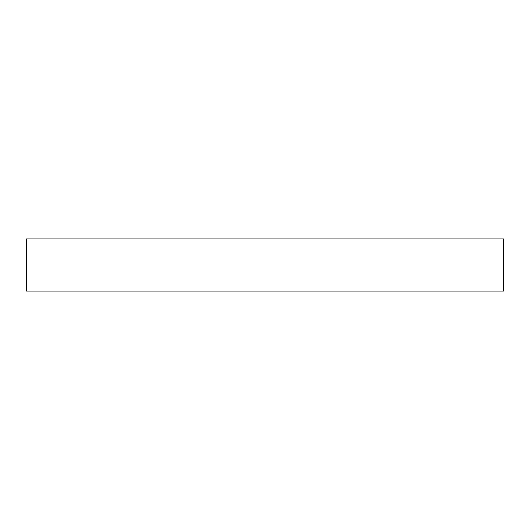 <?xml version="1.0" encoding="UTF-8"?>
<svg xmlns="http://www.w3.org/2000/svg" width="530" height="530" viewBox="0 0 530 530"><rect width="100%" height="100%" fill="white"/><g stroke="black" fill="none" stroke-linecap="round" stroke-linejoin="round"><path stroke-width="0.79" d="M503.5 238.957L26.5 238.957L26.5 291.043L503.5 291.043L503.5 238.957"/></g></svg>
